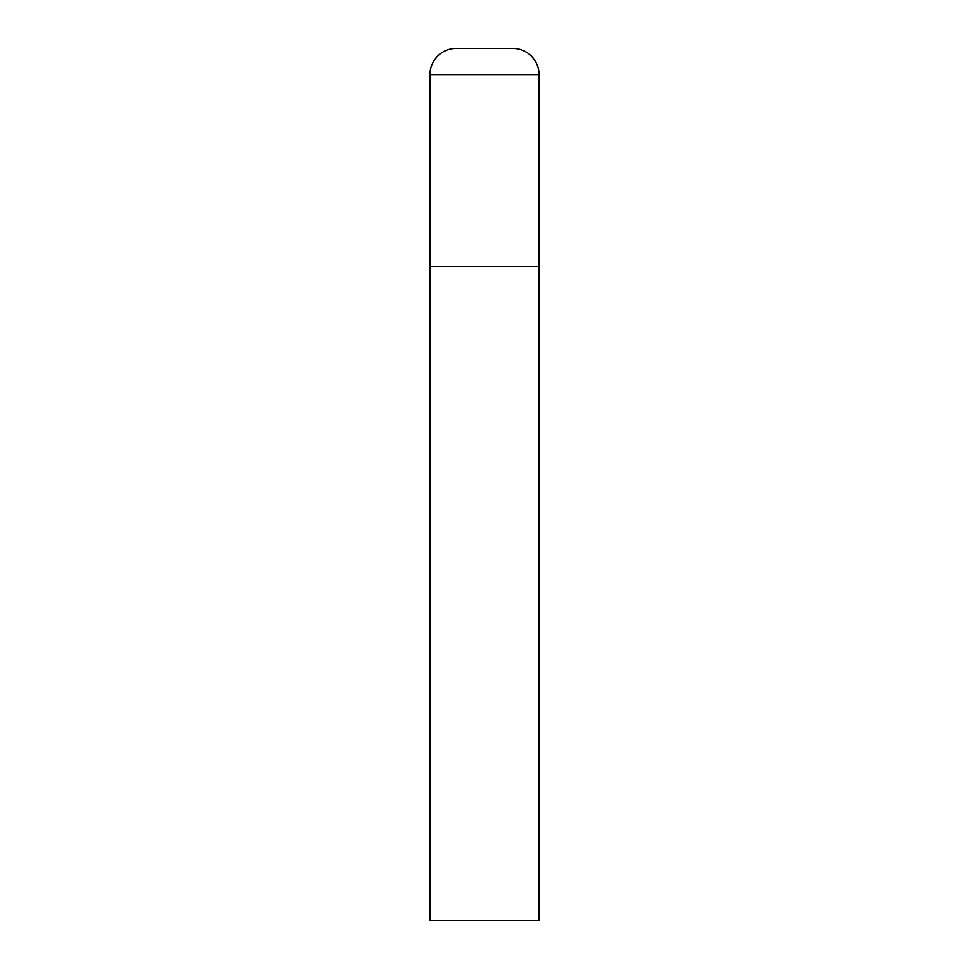 <?xml version="1.0" encoding="UTF-8"?>
<svg xmlns="http://www.w3.org/2000/svg" width="969" height="969" viewBox="0 0 969 969"><rect width="100%" height="100%" fill="white"/><g stroke="black" fill="none" stroke-linecap="round" stroke-linejoin="round"><path stroke-width="1.45" d="M429.994 74.613L429.994 920.55L539.006 920.55L539.006 266.475L429.994 266.475L539.006 266.475L539.006 74.613A26.163 26.163 0 0 0 512.843 48.45L456.157 48.45A26.163 26.163 0 0 0 429.994 74.613L539.006 74.613"/></g></svg>
